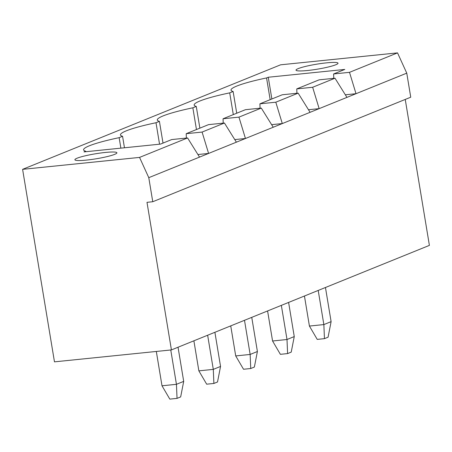 <?xml version="1.0" encoding="UTF-8"?>
<svg xmlns="http://www.w3.org/2000/svg" width="452" height="452" viewBox="0 0 452 452"><rect width="100%" height="100%" fill="white"/><g stroke="black" fill="none" stroke-linecap="round" stroke-linejoin="round"><path stroke-width="0.68" d="M318.202 290.438L323.858 324.581L324.451 338.655L317.231 339.39L309.417 326.056L323.858 324.581L331.113 321.643L328.079 337.186L324.451 338.655M304.445 296.015L309.417 326.056M325.457 287.5L331.113 321.643M281.353 305.371L287.003 339.514L287.596 353.588L280.376 354.323L272.567 340.989L287.003 339.514L294.258 336.576L291.224 352.119L287.596 353.588M267.59 310.948L272.567 340.989M288.608 302.433L294.258 336.576M244.498 320.304L250.148 354.447L250.741 368.521L243.526 369.256L235.712 355.922L250.148 354.447L257.403 351.509L254.369 367.052L250.741 368.521M230.735 325.881L235.712 355.922M251.753 317.366L257.403 351.509M207.643 335.237L213.293 369.38L213.892 383.454L206.671 384.189L198.857 370.855L213.293 369.38L220.548 366.442L217.519 381.985L213.892 383.454M193.885 340.814L198.857 370.855M214.898 332.299L220.548 366.442M170.76 349.978L176.444 384.313L177.037 398.387L169.816 399.122L162.002 385.788L176.444 384.313L183.698 381.375L180.664 396.912L177.037 398.387M156.319 351.453L162.002 385.788M178.043 347.232L183.698 381.375M307.586 70.501A21.289 2.52 170.6 0 1 296.015 70.156A21.289 2.52 170.6 0 1 316.603 64.195A21.289 2.52 170.6 0 1 338.023 63.207A21.289 2.52 170.6 0 1 307.586 70.501M152.765 201.733L410.744 97.208L406.76 73.145L397.528 52.878L349.503 72.337L333.621 73.959L344.797 69.433L268.268 77.241L266.561 77.936A55.675 6.594 -9.4 0 0 231.012 90.117A55.675 6.594 -9.4 0 0 233.125 91.485L229.706 92.869A55.675 6.594 -9.4 0 0 194.157 105.05A55.675 6.594 -9.4 0 0 196.27 106.418L192.851 107.802A55.675 6.594 -9.4 0 0 157.302 119.983A55.675 6.594 -9.4 0 0 159.415 121.351L155.996 122.735A55.675 6.594 -9.4 0 0 120.447 134.916A55.675 6.594 -9.4 0 0 122.565 136.278L119.142 137.668A55.675 6.594 -9.4 0 0 83.592 149.849A55.675 6.594 -9.4 0 0 85.71 151.211L83.999 151.906L160.528 144.098L171.698 139.566L187.58 137.945L139.555 157.409L22.6 169.342L54.472 361.849L171.421 349.91L146.99 202.326L152.765 201.733L148.781 177.67L139.555 157.409M397.528 52.878L280.579 64.817L22.6 169.342M105.327 152.454A21.289 2.52 170.6 0 1 116.898 152.799A21.289 2.52 170.6 0 1 96.304 158.765A21.289 2.52 170.6 0 1 74.891 159.754A21.289 2.52 170.6 0 1 105.327 152.454M405.241 99.434L429.4 245.385L171.421 349.91M202.089 132.069L186.207 133.69L208.553 124.633L224.435 123.017L202.089 132.069L208.598 153.437L148.781 177.67M312.648 87.27L296.766 88.891L319.112 79.84L334.994 78.219L312.648 87.27L319.157 108.638L208.598 153.437L197.919 154.527M199.53 157.11L187.58 137.945M238.944 117.136L223.062 118.757L245.408 109.7L261.29 108.084L238.944 117.136L245.453 138.504L234.769 139.595M349.503 72.337L356.012 93.705L319.157 108.638L308.479 109.729M346.944 97.378L334.994 78.219M275.799 102.203L259.917 103.824L282.257 94.773L298.139 93.152L275.799 102.203L282.302 123.571L271.624 124.662M233.305 114.605L229.706 92.869M199.869 128.153L196.27 106.418M196.45 129.538L192.851 107.802M163.014 143.086L159.415 121.351M406.76 73.145L356.012 93.705L345.334 94.796M310.089 112.311L298.139 93.152M159.55 144.194L155.996 122.735M124.464 147.776L122.565 136.278M273.234 127.244L261.29 108.084M120.876 148.143L119.142 137.668M85.795 151.725L85.71 151.211M186.207 133.69L186.354 138.075M223.062 118.757L223.209 123.142M259.917 103.824L260.058 108.209M296.766 88.891L296.913 93.276M333.621 73.959L333.768 78.343M271.867 98.982L268.268 77.241M270.16 99.672L266.561 77.936M236.385 142.177L224.435 123.017M236.724 113.22L233.125 91.485"/></g></svg>
